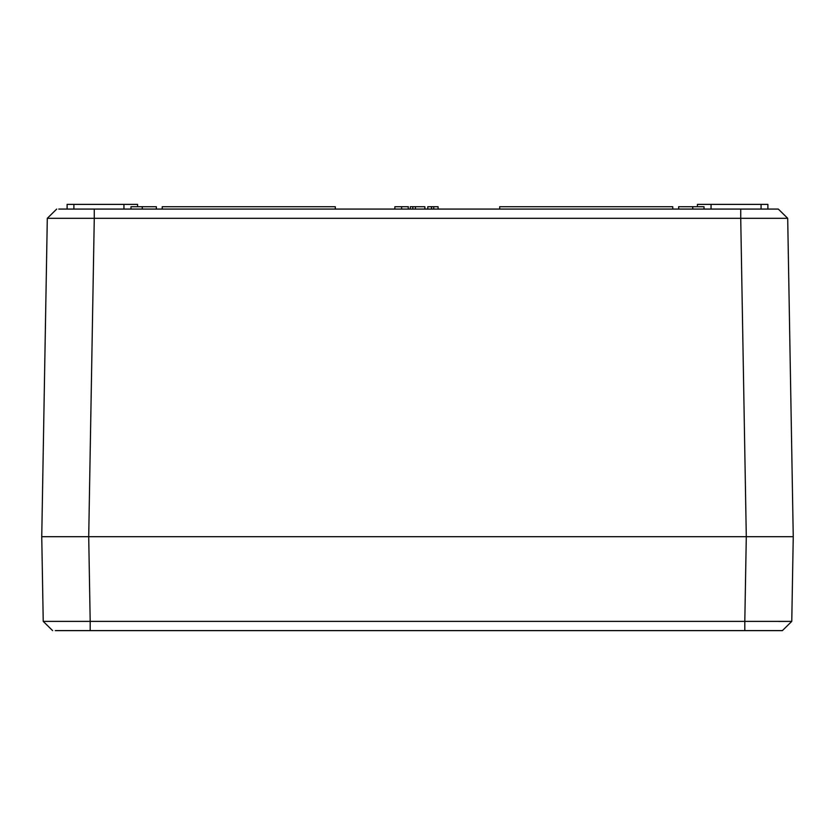 <?xml version="1.0" encoding="UTF-8"?>
<svg xmlns="http://www.w3.org/2000/svg" width="835" height="835" viewBox="0 0 835 835"><rect width="100%" height="100%" fill="white"/><g stroke="black" fill="none" stroke-linecap="round" stroke-linejoin="round"><path stroke-width="1.25" d="M137.566 206.725L137.566 204.377L67.113 204.377L67.113 209.074L72.28 209.074M62.708 209.074L94.271 209.074L73.887 209.074L73.918 204.377M787.697 218.311L778.303 209.074L787.697 218.311L778.303 209.074L94.271 209.074L94.271 218.311L47.303 218.311L56.697 209.074L47.303 218.311L41.75 536.686L793.25 536.686L787.697 218.311L740.728 218.311L740.728 209.074M88.719 209.074L58.774 209.074M433.72 209.074L433.72 206.725L431.528 206.725L431.528 209.074M431.528 206.725L427.781 206.725L427.781 209.074M433.72 206.725L438.083 206.725L438.083 209.074M415.412 209.074L415.412 206.725L412.803 206.725L412.803 209.074M412.803 206.725L410.288 206.725L410.288 209.074M415.412 206.725L424.869 206.725L424.869 209.074M394.871 209.074L394.871 206.725L401.625 206.725L401.625 209.074M408.127 206.725L408.388 209.074M408.388 206.725L401.625 206.725M499.695 209.074L499.695 206.725L672.78 206.725L672.78 209.074M156.354 209.074L156.354 206.725L142.263 206.725L142.263 209.074M142.263 206.725L130.991 206.725L130.991 209.074M678.646 209.074L678.646 206.725L692.737 206.725L692.737 209.074M692.737 206.725L704.009 206.725L704.009 209.074M767.887 209.074L767.887 204.377L761.071 204.377L761.071 209.074M711.055 209.074L711.055 204.377L761.071 204.377M711.055 204.377L697.434 204.377L697.434 206.725M162.22 209.074L162.22 206.725L335.305 206.725L335.305 209.074M123.945 204.377L123.945 209.074M761.113 209.074L772.291 209.074M49.964 536.686L88.708 536.686L41.75 536.686L43.232 621.386L90.19 621.386L90.19 630.623L782.374 630.623L791.768 621.386L778.711 621.459M772.114 630.623L744.81 630.623L744.81 621.386L791.768 621.386L793.25 536.686L746.292 536.686L782.092 536.686M114.552 630.623L62.886 630.623M55.256 630.623L90.19 630.623M62.03 630.623L59.744 630.623M52.626 630.623L43.232 621.386M746.292 536.686L88.708 536.686L94.271 218.311L740.728 218.311L746.292 536.686L744.81 621.386L90.19 621.386L88.708 536.686M785.036 536.686L776.811 536.686M791.768 621.386L782.374 630.623"/></g></svg>
